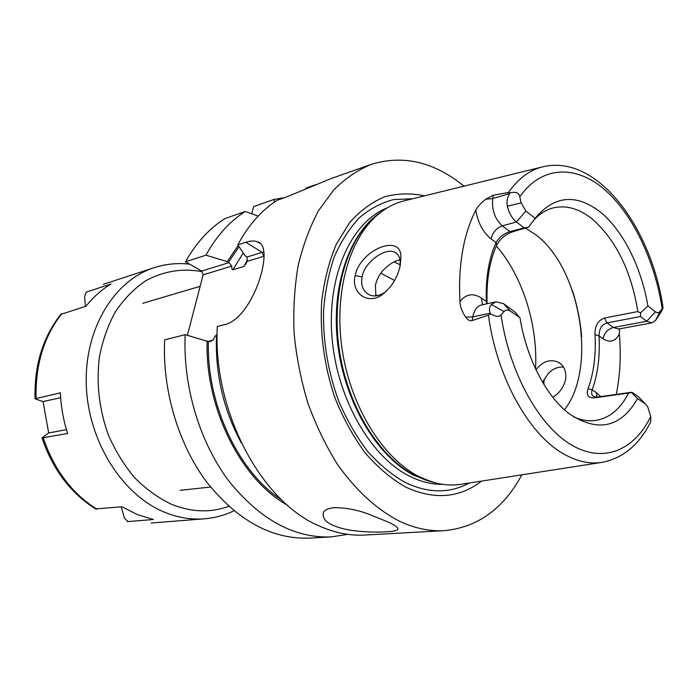 <?xml version="1.0" encoding="UTF-8"?>
<svg xmlns="http://www.w3.org/2000/svg" width="698" height="698" viewBox="0 0 698 698"><rect width="100%" height="100%" fill="white"/><g stroke="black" fill="none" stroke-linecap="round" stroke-linejoin="round"><path stroke-width="1.05" d="M601.109 462.504L461.91 484.15C451.58 485.904 440.9 484.935 429.872 481.236L418.713 476.446C383.167 458.289 351.417 407.929 342.474 351.513C333.487 295.097 348.389 240.374 376.728 215.612C385.479 207.952 394.963 202.952 405.18 200.596L541.988 167.014M488.434 315.121C496.514 376.405 528.386 433.702 562.78 453.412C576.6 461.509 589.88 464.458 602.618 462.268C623.55 457.897 639.612 444.321 650.806 421.531L650.711 416.575L647.57 406.358L645.467 404.046L637.614 398.645C620.635 427.743 597.785 432.751 569.088 413.661C546.36 396.525 526.475 358.475 519.984 317.756L515.421 312.477L503.494 303.621L495.929 301.798L481.524 304.982C477.022 306.195 474.125 310.165 472.816 316.892L472.206 320.548L488.434 315.121L490.458 313.803L490.223 313.184C488.923 309.833 489.298 306.946 491.348 304.529L504 311.578L501.024 314.842C499.384 317.136 495.868 316.787 490.458 313.803M472.206 320.548C470.051 321.246 467.869 320.103 465.653 317.128C462.085 311.797 460.174 306.623 459.938 301.597C458.124 265.066 463.402 234.607 475.766 210.211C477.423 206.896 480.756 203.223 485.756 199.183L493.268 195.231L492.701 198.607L509.671 193.564L510.107 192.823C515.979 191.47 519.199 192.805 519.774 196.819L521.179 202.891L507.341 206.198C509.104 213.23 512.14 218.491 516.45 221.973L524.119 227.827L528.587 227.164L513.981 231.352C506.277 233.769 500.527 238.315 496.732 244.981C489.455 261.253 486.244 280.823 487.099 303.691L487.099 303.752M510.107 192.823L508.423 192.517L493.268 195.231M355.134 275.57C360.5 249.186 401.987 233.001 400.879 257.405L400.242 265.388C397.851 276.897 392.136 286.424 383.106 293.989C368.221 305.933 350.693 293.151 355.134 275.57L362.105 276.879C364.138 262.64 385.113 247.066 394.736 252.24C398.113 253.906 399.945 257.169 400.216 262.029L400.033 266.366M509.671 193.564C507.237 197.525 506.46 201.739 507.341 206.198M519.984 317.756L510.255 311.072C507.908 309.563 505.823 309.729 504 311.578M528.587 227.164L535.148 218.291C554.395 195.292 576.339 193.363 600.978 212.506C623.523 231.317 641.392 267.622 647.892 305.916L655.448 311.788C657.237 313.079 658.781 312.94 660.072 311.343L663.083 307.879L661.556 311.247L655.666 320.347L660.072 311.343M535.148 218.291L525.864 211.075L521.179 202.891M573.433 416.767C580.902 420.144 588.126 421.391 595.124 420.528C609.232 418.355 620.391 409.194 628.584 393.061L594.504 397.834C588.048 398.218 585.919 395.164 588.117 388.664L592.201 389.859C591.093 393.218 591.66 395.469 593.911 396.612L597.881 397.005L631.917 392.224L631.533 392.52L637.614 398.645M631.917 392.224L638.347 396.656L641.898 400.338M631.533 392.52L628.584 393.061M647.892 305.916L640.537 312.905L637.876 311.57C631.201 270.972 616.072 240.191 592.489 219.224C579.183 208.475 565.895 204.75 552.615 208.065C545.592 210.019 539.222 214.155 533.499 220.481M486.698 303.839L486.384 301.431C485.529 278.485 488.757 258.862 496.069 242.555C499.436 237.05 504.078 233.402 509.994 231.631L524.119 227.827M495.929 301.798L491.348 304.529M637.876 311.57L604.459 318.026L607.051 322.886L640.467 316.543L640.537 312.905M588.117 388.664C593.841 372.688 596.127 354.671 594.984 334.621C594.74 325.983 597.898 320.452 604.459 318.026M564.438 409.787C597.584 368.23 580.404 266.915 535.096 234.292L525.611 228.229M594.984 334.621L598.997 335.825C599.146 328.802 601.824 324.491 607.051 322.886L613.315 327.493L646.688 321.289L640.467 316.543M655.448 311.788L646.688 321.289L651.923 322.869L655.666 320.347M619.362 328.863L619.388 333.993C621.159 355.273 620.121 375.419 616.282 394.422M619.388 333.993C615.322 341.488 609.878 343.067 603.046 338.731L598.997 335.825C600.149 355.867 597.889 373.875 592.201 389.859L596.345 392.625L596.825 397.101M424.55 195.841C411.017 193.006 397.703 193.32 384.598 196.792C371.86 202.15 360.238 210.7 349.742 222.444L336.41 244.021C329.229 260.965 324.343 279.863 321.752 300.707C319.658 332.841 324.317 366.93 335.188 398.506C343.477 418.879 353.537 437.088 365.377 453.133C377.95 467.564 391.299 478.828 405.416 486.942C433.912 500.161 459.31 498.206 481.62 481.088M521.816 474.832C503.537 508.79 477.676 527.4 444.225 530.663C429.567 531.492 414.577 528.307 399.256 521.109C376.92 509.61 355.526 490.144 337.213 463.961C325.661 445.403 315.88 425.082 307.853 402.99C301.021 380.236 296.441 357.036 294.102 333.408C293.134 309.956 294.46 287.48 298.09 265.982C302.976 245.426 309.799 226.99 318.55 210.665L333.775 189.873C345.24 178.513 357.638 170.042 370.952 164.466C401.524 154.956 431.259 161.168 460.165 183.085L464.048 186.148M543.899 384.441L544.004 379.45M334.237 507.664C345.466 507.682 356.643 509.732 367.767 513.833L387.774 521.851C395.548 525.463 398.872 528.028 397.72 529.546C396.516 530.724 392.642 531.475 386.107 531.806C371.903 532.679 346.784 531.71 333.312 525.376C325.818 522.453 322.467 518.239 323.261 512.716C324.622 509.941 328.278 508.257 334.237 507.664M315.766 184.656L305.907 188.137L305.34 189.219M370.952 164.466L331.341 178.479L286.381 197.028L277.062 200.3C261.445 210.368 248.357 225.227 237.8 244.867L245.286 255.983L246.979 257.03L263.8 251.873M246.979 257.03L247.197 261.349L263.704 256.297L262.16 252.318L245.792 242.285L237.8 244.867M245.792 242.285C250.469 240.766 254.351 240.601 257.431 241.778C275.71 245.565 253.261 317.651 225.349 324.43L217.287 326.481C212.558 411.392 261.602 502.455 319.876 526.24C335.075 532.94 350.03 535.872 364.731 535.043L444.225 530.663M185.546 261.776L205.945 255.18C216.528 235.994 229.625 221.423 245.225 211.485L224.808 218.657C209.226 228.508 196.138 242.887 185.546 261.776L201.652 271.077L228.996 262.605L227.251 261.593L238.21 245.469M284.496 197.682L274.044 199.384L253.583 206.608L251.795 213.806M281.844 500.073C238.829 472.467 206.652 405.163 208.37 341.654L185.179 334.647L164.658 339.874C162.189 390.295 178.522 444.67 207.07 482.554C238.062 520.926 272.159 539.441 309.345 538.106L330.992 536.91L347.761 534.345M185.179 334.647C182.85 386.029 199.436 441.52 228.229 480.189C259.481 519.338 293.736 538.245 330.992 536.91M207.132 340.982C205.046 408.539 241.229 479.875 287.646 505.361M274.366 202.097L274.044 199.384M245.225 211.485L258.173 216.083M205.945 255.18L227.251 261.593M247.197 261.349L243.855 266.47L232.87 269.786C232.024 269.716 231.657 268.477 231.78 266.069L228.996 262.605M208.37 341.654L208.938 341.933L213.143 340.118C214.434 337.169 215.56 335.459 216.511 334.979L217.104 334.831M187.396 335.293L203.144 274.829L201.652 271.077M213.143 340.118L207.899 341.392M203.144 274.829L231.78 266.069M563.504 367.122C557.929 366.546 552.799 368.762 548.096 373.762L542.59 382.26M399.971 259.822C394.03 261.122 388.289 264.769 382.748 270.763C378.97 275.221 376.536 280.099 375.428 285.395L375.847 295.873M535.985 369.757C542.477 361.442 549.832 358.877 558.034 362.079C563.687 365.054 566.261 370.559 565.773 378.595C564.036 386.849 559.709 393.07 552.799 397.267M386.762 290.874L385.436 291.912C379.616 295.996 374.198 296.955 369.163 294.8C362.96 291.145 360.604 285.177 362.105 276.879M394.03 261.933L400.19 264.734M375.594 295.079L377.758 295.559M487.099 303.691L486.384 301.431L481.271 297.941L482.562 304.747M496.732 244.981L496.069 242.555L491.087 238.908C492.701 232.425 496.444 228.08 502.316 225.864L509.994 231.631L513.981 231.352M95.556 508.912L122.054 506.765L137.515 514.662L153.447 519.495L127.952 521.581L124.445 518.143L121.234 506.844M48.668 432.961L43.049 401.586L35.022 398.802L60.333 392.8C60.962 406.664 63.396 420.222 67.627 433.493L42.011 437.899L48.668 432.961L66.45 429.663M85.4 306.387L84.606 296.51L86.22 292.113L111.026 283.999C101.69 289.591 93.349 296.99 86.002 306.195L60.743 314.44M43.049 401.586L60.63 397.703M508.423 192.517C518.396 178.339 530.079 169.719 543.472 166.648C597.959 154.293 651.452 228.054 663.039 307.626M501.024 314.842C509.278 372.287 538.612 425.222 570.728 444.53C602.932 463.943 634.194 450.568 650.711 416.575M662.158 308.568C654.689 260.188 632.606 213.632 604.032 189.106C575.527 164.815 541.604 165.592 519.774 196.819M645.467 404.046L638.347 396.656M503.494 303.621L510.255 311.072M490.223 313.184L472.816 316.892L465.653 317.128M481.271 297.941C473.017 292.767 465.906 293.989 459.938 301.597M594.504 397.834L597.881 397.005M600.681 396.612L596.345 392.625M603.046 338.731C604.302 332.841 607.722 329.098 613.315 327.493L618.611 329.002L651.923 322.869M379.267 213.466L373.613 217.985C345.554 242.503 330.8 296.537 339.656 352.202C348.476 407.859 379.852 457.556 415.031 475.504L426.085 480.241L433.048 482.239M380.715 212.323C349.454 232.617 330.599 286.485 337.815 344.812C344.943 403.112 377.348 456.754 414.158 475.443L434.819 482.737M387.399 207.786C352.08 221.414 327.249 273.974 331.847 335.555C336.288 397.101 369.992 456.3 409.107 475.949C420.466 481.716 431.678 484.517 442.741 484.351M412.405 198.825L393.768 199.541C381.57 202.664 370.176 208.667 359.566 217.549C349.637 228.045 341.261 241.028 334.438 256.506C328.697 273.206 325.067 291.424 323.549 311.151C322.965 342.003 328.077 372.139 338.888 401.577C346.915 420.135 356.477 436.704 367.576 451.292C379.311 464.432 391.726 474.762 404.805 482.283C428.066 493.442 449.556 493.687 469.265 483.007M228.455 262.308L239.048 246.717M247.406 259.9L243.855 266.47M216.511 334.979C215.063 373.509 223.316 409.464 241.29 442.864M243.236 252.946L232.87 269.786M535.54 368.806C537.984 324.963 522.54 275.858 496.304 245.94M581.687 336.837C580.343 321.036 577.255 305.584 572.412 290.481M380.82 273.197L394.606 280.465M475.766 210.211C478.069 223.037 483.182 232.6 491.087 238.908M485.756 199.183L492.701 198.607C491.68 209.967 494.882 219.059 502.316 225.864L516.45 221.973L525.864 211.075M43.224 437.908C54.104 469.771 71.99 493.538 96.874 509.208M61.808 313.716C43.878 336.558 35.328 364.74 36.13 398.27M86.22 292.113L86.665 291.921M127.952 521.581L127.359 521.554M189.699 264.176C177.632 262.771 165.758 263.949 154.066 267.709C114.298 280.317 84.249 328.837 86.29 385.174C88.131 441.476 122.447 495.248 164.711 512.28C177.981 517.663 191.182 519.853 204.313 518.823L151.117 523.003M201.87 271.627C182.143 267.988 163.253 271.129 145.219 281.067C133.885 288.92 123.974 299.102 115.467 311.613C107.998 325.277 102.641 340.423 99.386 357.062C96.211 383.237 99.16 409.08 108.234 434.61C115.249 450.699 124.052 465.069 134.627 477.72C145.995 489.089 158.245 497.936 171.394 504.27C191.278 512.262 210.395 512.951 228.743 506.338M433.092 482.257L429.872 481.236M379.311 213.431L376.728 215.612M397.921 528.456L397.72 529.546M246.542 262.753L245.827 264.097M200.152 286.32L142.671 303.333M210.569 487.047L180.084 490.319M259.988 243.358L257.431 241.778M394.736 252.24L396.953 253.732M558.034 362.079L560.712 363.876M400.879 257.396L400.216 262.029M383.106 293.989L385.436 291.912M398.349 263.809L400.19 264.751M95.766 509.043C70.699 493.277 52.778 469.562 42.011 437.899M35.022 398.802C34.176 365.482 42.796 337.3 60.892 314.257M154.066 267.709L103.365 284.322M204.313 518.823C214.74 517.96 224.616 515.29 233.926 510.788"/></g></svg>
